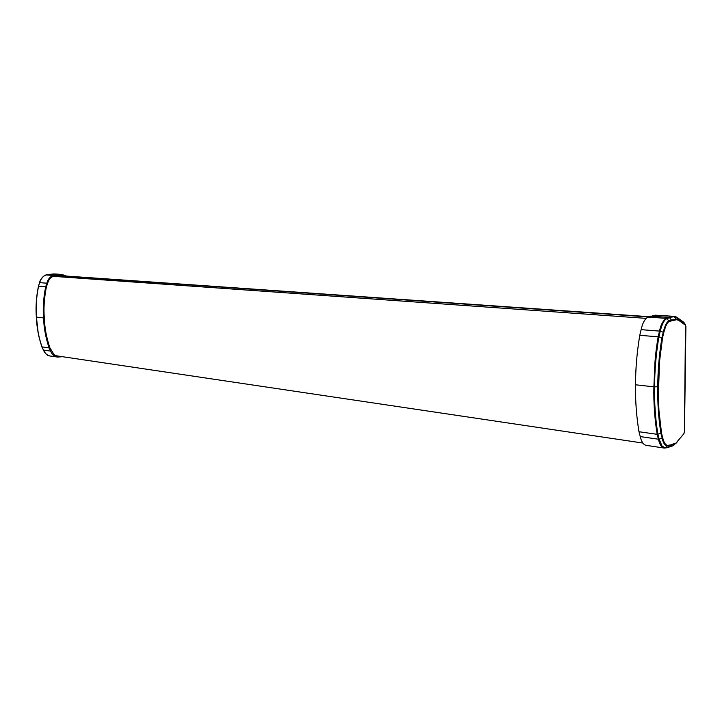 <?xml version="1.0" encoding="UTF-8"?>
<svg xmlns="http://www.w3.org/2000/svg" width="722" height="722" viewBox="0 0 722 722"><rect width="100%" height="100%" fill="white"/><g stroke="black" fill="none" stroke-linecap="round" stroke-linejoin="round"><path stroke-width="1.08" d="M63.879 275.894L61.027 275.308L53.563 276.282C50.684 277.167 48.699 279.522 47.598 283.34L46.398 286.95C44.222 297.852 43.519 308.141 44.286 317.824C44.611 327.562 46.443 337.481 49.773 347.571L54.132 354.773L56.442 356.063L59.168 356.208M38.474 286.156L39.611 282.663C40.026 280.822 41.334 278.692 43.546 276.255M48.789 274.432L46.136 274.956C44.078 275.019 39.701 279.91 39.611 282.663L38.456 286.165L36.632 297.807C36.416 298.61 35.757 309.305 36.344 317.075L36.353 317.066C35.586 307.058 36.299 296.76 38.465 286.183L39.71 282.645L46.858 283.204C47.95 279.161 50.116 276.571 53.347 275.452L61.893 274.441L66.334 276.066M62.336 356.686L57.823 357.083L49.665 355.937C46.831 355.125 44.773 353.166 43.51 350.071L41.984 346.93C39.918 340.558 39.566 339.557 38.076 331.885L36.434 317.111L37.463 328.663L39.033 337.03L41.885 346.831C38.582 337.03 36.741 327.12 36.353 317.093M56.83 357.011C54.051 356.298 51.984 354.331 50.621 351.1L43.51 350.071L41.921 346.912M45.342 353.121L43.455 350.062M50.621 351.1L49.096 347.941C45.73 337.725 43.88 327.716 43.555 317.915C42.778 308.168 43.491 297.771 45.694 286.742L46.858 283.204M43.555 317.915L36.434 317.111C35.658 307.428 36.362 297.112 38.555 286.156L45.694 286.742M60.973 274.45L53.798 273.963L46.091 274.974M53.347 275.452L46.19 274.947C42.968 276.066 40.811 278.629 39.71 282.645L39.611 282.663M650.585 316.137L668.915 317.4L666.325 318.366L666.929 318.673C664.294 319.611 662.065 323.79 660.233 331.227L658.87 336.921C656.009 354.159 654.592 370.81 654.628 386.875C654.285 403.075 655.377 418.877 657.886 434.274L659.123 439.147L662.173 438.182L660.982 433.516C658.527 418.399 657.471 402.822 657.805 386.793C657.787 370.882 659.177 354.475 661.984 337.562L663.292 332.093C665.061 325.207 666.984 321.507 669.05 320.992L671.514 320.063L671.749 320.73L669.33 321.642L666.929 318.673L669.502 317.716L671.514 320.063L676.297 319.079L674.294 316.741L668.915 317.4L673.707 316.435L655.414 315.18L647.968 317.084C644.755 318.998 642.472 323.185 641.127 329.656L639.764 335.315C636.876 352.914 635.477 369.411 635.586 384.781C635.252 400.277 636.389 415.935 638.988 431.738L640.252 436.584C641.362 441.53 643.239 444.445 645.874 445.303L645.955 445.321M647.968 317.084L666.325 318.366C663.067 320.46 660.801 324.701 659.511 331.091L658.139 336.813L662.543 337.715L663.843 332.328C665.729 325.288 667.561 321.732 669.33 321.642M639.764 335.315L658.139 336.813C656.361 347.968 656.063 349.737 654.908 362.652L653.897 386.848C653.527 402.524 654.619 418.345 657.164 434.319L658.41 439.211L640.252 436.584M665.124 448.028L663.96 448.019L665.513 447.848L667.805 445.384C665.531 445.167 663.834 442.658 662.724 437.848L661.542 433.245L658.951 410.692L658.401 395.999L659.448 362.191L662.543 337.715M645.874 445.303L663.96 448.019C661.352 447.153 659.502 444.22 658.41 439.211L659.123 439.147L662.101 446.205L665.513 447.848L667.507 447.586M667.245 447.658L665.242 448.001M672.254 445.97L668.049 447.405L670.07 445.555L667.651 445.97C664.935 445.591 663.112 442.992 662.173 438.182L662.724 437.848M676.252 443.028L672.778 445.79L674.799 443.94L670.07 445.555L670.323 444.96L667.805 445.384M638.988 431.738L657.164 434.319L661.542 433.245M674.529 316.371L655.414 315.18M57.652 275.633L648.329 316.913L57.625 275.642M648.284 316.94L57.543 275.642M63.473 275.714L59.61 275.443M56.081 355.946L57.941 356.226M55.45 355.675L59.024 356.208M49.665 355.937C47.138 355.603 45.053 353.627 43.41 350.017L41.885 346.876L49.096 347.941M53.744 273.963L48.816 274.423L56.009 274.92M635.586 384.781L653.897 386.848L658.392 386.73M641.127 329.656L659.511 331.091L663.843 332.328M676.875 442.351L674.799 443.94L676.875 442.351M676.397 442.893L676.947 442.27M683.914 433.362L684.42 431.693L683.824 433.814L676.992 441.864M684.492 431.666L683.878 433.742M685.449 324.71L683.68 322.247L676.839 317.328L678.472 320.18L685.313 325.08L685.205 324.458L685.9 326.461L684.492 431.557L685.864 326.497M685.494 324.783L684.42 431.693M678.472 320.18L676.532 319.738L676.297 319.079L678.373 319.557L685.205 324.458L683.31 321.985M685.313 325.08L685.783 326.515M676.379 317.048L674.294 316.741L676.18 316.949M676.532 319.738L671.749 320.73M670.323 444.96L675.052 443.353M676.667 317.157L674.583 316.371M646.109 318.366L53.311 276.336M58.699 275.533L648.816 316.678L58.653 275.533M54.71 273.954L61.893 274.441M674.565 444.662L672.534 445.934L665.115 448.028M683.535 322.093L684.14 322.734M676.694 317.175L683.508 322.075M55.395 355.648L642.833 443.037"/></g></svg>
